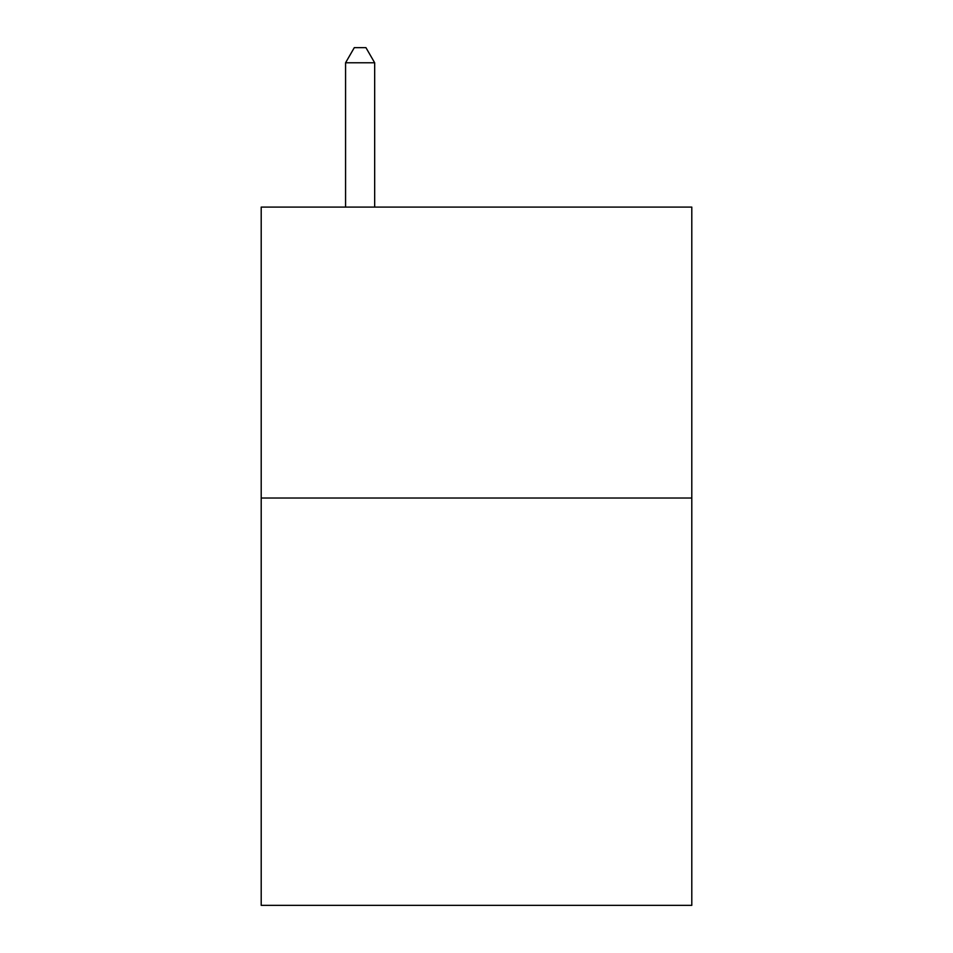 <?xml version="1.0" encoding="UTF-8"?>
<svg xmlns="http://www.w3.org/2000/svg" width="953" height="953" viewBox="0 0 953 953"><rect width="100%" height="100%" fill="white"/><g stroke="black" fill="none" stroke-linecap="round" stroke-linejoin="round"><path stroke-width="1.43" d="M691.795 498.026L691.795 905.35L261.205 905.35L261.205 207.087L691.795 207.087L691.795 498.026L261.205 498.026M374.672 207.087L374.672 62.779L345.57 62.779L345.57 207.087M345.57 62.779L354.302 47.65L365.94 47.65L374.672 62.779"/></g></svg>
